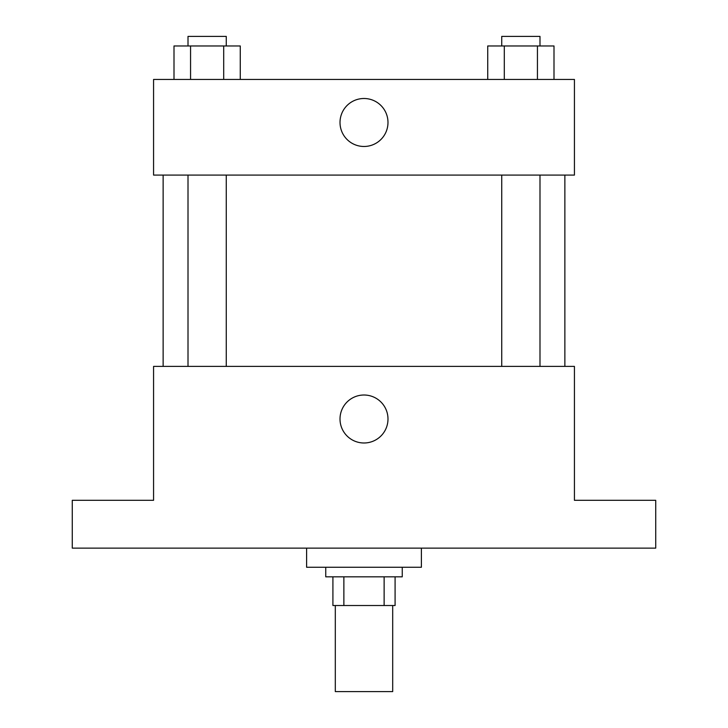 <?xml version="1.0" encoding="UTF-8"?>
<svg xmlns="http://www.w3.org/2000/svg" width="728" height="728" viewBox="0 0 728 728"><rect width="100%" height="100%" fill="white"/><g stroke="black" fill="none" stroke-linecap="round" stroke-linejoin="round"><path stroke-width="1.09" d="M335.308 605.514L335.308 691.6L392.692 691.6L392.692 605.514M384.129 576.822L384.129 605.514L332.914 605.514L332.914 576.822M384.129 605.514L395.086 605.514L395.086 576.822L395.086 605.514M402.256 567.258L402.256 576.822L325.744 576.822L325.744 567.258M343.871 576.822L343.871 605.514M306.606 548.129L306.606 567.258L421.394 567.258L421.394 548.129M655.728 548.129L72.272 548.129L72.272 500.3L153.572 500.3L153.572 366.393L574.428 366.393L574.428 500.3L655.728 500.3L655.728 548.129M387.988 419A23.988 23.988 0 0 1 352.006 439.776A23.988 23.988 0 0 1 352.006 398.225A23.988 23.988 0 0 1 387.988 419M564.864 175.093L564.864 366.393M501.738 366.393L501.738 175.093M226.262 175.093L226.262 366.393M574.428 175.093L153.572 175.093L153.572 79.443L574.428 79.443L574.428 175.093M387.988 122.486A23.988 23.988 0 0 1 352.006 143.261A23.988 23.988 0 0 1 352.006 101.711A23.988 23.988 0 0 1 387.988 122.486M553.999 79.443L553.999 45.964L487.733 45.964L487.733 79.443M537.437 45.964L537.437 79.443M504.295 45.964L504.295 79.443M501.738 45.964L501.738 36.4L539.994 36.4L539.994 45.964M240.267 79.443L240.267 45.964L174.001 45.964L174.001 79.443M223.705 45.964L223.705 79.443M190.563 45.964L190.563 79.443M188.006 45.964L188.006 36.4L226.262 36.4L226.262 45.964M163.136 175.093L163.136 366.393M539.994 366.393L539.994 175.093M188.006 175.093L188.006 366.393"/></g></svg>

